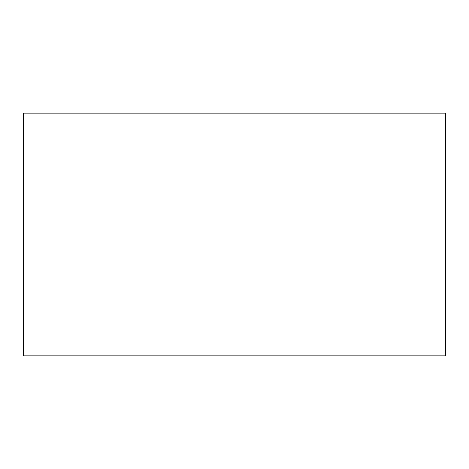 <?xml version="1.0" encoding="UTF-8"?>
<svg xmlns="http://www.w3.org/2000/svg" width="469" height="469" viewBox="0 0 469 469"><rect width="100%" height="100%" fill="white"/><g stroke="black" fill="none" stroke-linecap="round" stroke-linejoin="round"><path stroke-width="0.7" d="M23.45 113.146L445.55 113.146L445.55 355.854L23.45 355.854L23.45 113.146"/></g></svg>

